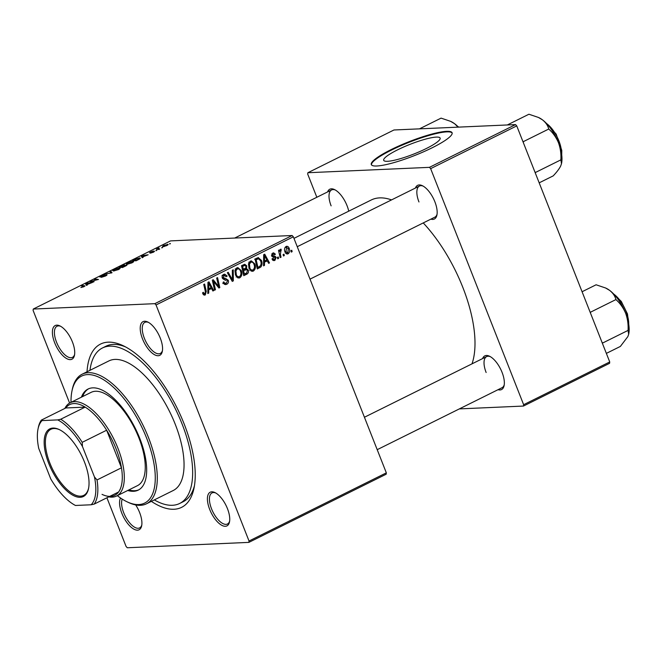 <?xml version="1.0" encoding="UTF-8"?>
<svg xmlns="http://www.w3.org/2000/svg" width="662" height="662" viewBox="0 0 662 662"><rect width="100%" height="100%" fill="white"/><g stroke="black" fill="none" stroke-linecap="round" stroke-linejoin="round"><path stroke-width="0.99" d="M160.27 338.1A18.809 8.283 63.6 0 1 162.322 351.373A18.809 8.283 63.6 0 1 153.832 354.311A18.809 8.283 63.6 0 1 142.512 338.894A18.809 8.283 63.6 0 1 147.742 322.005A18.809 8.283 63.6 0 1 160.27 338.1M148.487 322.402A17.361 7.646 -116.4 0 0 144.837 322.369A17.361 7.646 -116.4 0 0 144.366 338.282A17.361 7.646 -116.4 0 0 160.278 353.467A17.361 7.646 -116.4 0 0 162.455 350.546M227.455 508.648A18.809 8.283 63.6 0 1 229.499 521.921A18.809 8.283 63.6 0 1 221.017 524.858A18.809 8.283 63.6 0 1 209.697 509.434A18.809 8.283 63.6 0 1 214.918 492.553A18.809 8.283 63.6 0 1 227.455 508.648M215.671 492.95A17.361 7.646 -116.4 0 0 212.014 492.917A17.361 7.646 -116.4 0 0 211.542 508.83A17.361 7.646 -116.4 0 0 227.455 524.014A17.361 7.646 -116.4 0 0 229.64 521.085M135.677 504.924A18.809 8.283 63.6 0 1 139.616 512.537A18.809 8.283 63.6 0 1 141.66 525.81A18.809 8.283 63.6 0 1 133.178 528.748A18.809 8.283 63.6 0 1 121.858 513.331A18.809 8.283 63.6 0 1 120.517 497.989M122.213 499.115A17.361 7.646 -116.4 0 0 123.703 512.719A17.361 7.646 -116.4 0 0 139.624 527.912A17.361 7.646 -116.4 0 0 141.8 524.983M72.439 341.997A18.809 8.283 63.6 0 1 74.483 355.262A18.809 8.283 63.6 0 1 65.993 358.2A18.809 8.283 63.6 0 1 54.681 342.784A18.809 8.283 63.6 0 1 59.903 325.903A18.809 8.283 63.6 0 1 72.439 341.997M60.647 326.292A17.361 7.646 -116.4 0 0 56.998 326.258A17.361 7.646 -116.4 0 0 56.527 342.171A17.361 7.646 -116.4 0 0 72.439 357.364A17.361 7.646 -116.4 0 0 74.624 354.435M327.582 191.93A18.809 8.283 63.6 0 1 334.509 189.58A18.809 8.283 63.6 0 1 347.037 205.675A18.809 8.283 63.6 0 1 348.733 211.17M415.422 188.041A18.809 8.283 63.6 0 1 422.348 185.691A18.809 8.283 63.6 0 1 434.876 201.786A18.809 8.283 63.6 0 1 436.92 215.051A18.809 8.283 63.6 0 1 430.863 219.147M310.023 279.132L434.876 217.153A17.361 7.646 -116.4 0 0 437.061 214.223M482.606 358.589A18.809 8.283 63.6 0 1 489.524 356.23A18.809 8.283 63.6 0 1 502.053 372.325A18.809 8.283 63.6 0 1 504.105 385.598A18.809 8.283 63.6 0 1 498.039 389.686M377.199 449.68L502.061 387.692A17.361 7.646 -116.4 0 0 504.237 384.771M87.028 371.779A91.149 40.134 63.6 0 1 123.372 345.812A91.149 40.134 63.6 0 1 184.094 423.812A91.149 40.134 63.6 0 1 194.016 488.117A91.149 40.134 63.6 0 1 151.366 501.366M154.312 499.909A86.813 38.222 -116.4 0 0 179.667 503.468L183.159 501.738A86.813 38.222 -116.4 0 0 194.454 485.685M471.989 363.86A99.83 43.957 -116.4 0 0 462.796 287.308A99.83 43.957 -116.4 0 0 423.241 222.928M391.532 199.899A99.83 43.957 -116.4 0 0 371.274 199.974L293.961 238.361M426.229 148.561A30.328 5.205 -21.5 0 0 440.131 138.085A30.328 5.205 -21.5 0 0 397.597 149.835A30.328 5.205 -21.5 0 0 383.695 160.312A30.328 5.205 -21.5 0 0 426.229 148.561M432.195 147.758A43.402 7.447 -21.5 0 0 452.088 132.756A43.402 7.447 -21.5 0 0 391.209 149.571A43.402 7.447 -21.5 0 0 371.316 164.573A43.402 7.447 -21.5 0 0 432.195 147.758M452.163 133.037A43.402 7.447 -21.5 0 0 391.424 150.109A43.402 7.447 -21.5 0 0 371.456 164.83M386.169 474.215L248.871 542.377L249.028 541.019L386.335 472.858L386.169 474.215M106.913 497.783L126.086 546.473L127.294 547.764L248.871 542.377M254.82 263.898C256.004 266.836 255.524 269.219 253.397 271.048L252.396 271.321L249.02 268.424L248.515 263.757L250.385 261.159L251.403 260.886L254.82 263.898L253.819 263.939M264.477 262.375L264.477 265.404L263.559 265.859L263.683 254.696L264.717 254.183L269.492 262.913L268.64 263.335L267.374 260.936L263.6 262.417M203.822 294.987L205.303 294.921L202.829 293.705L202.572 292.819L203.375 292.281L203.615 293.125L204.93 293.812L205.352 291.512L203.739 284.453L204.599 284.031L206.271 291.338L205.303 294.921L204.525 295.144M202.953 293.986L204.93 293.812M228.266 280.266C228.795 282.078 228.299 283.41 226.785 284.263L225.527 284.619L223.028 282.368L223.822 281.838L224.583 283.096L226.412 283.146L227.455 280.771L226.917 280.067L224.087 279.587L222.324 278.032C221.811 276.385 222.242 275.193 223.632 274.432L224.699 274.142L227.074 275.946L226.338 276.666L224.037 275.533L223.152 277.552L225.634 278.462L228.266 280.266L227.182 280.307M222.018 275.458L224.749 275.342L222.374 275.607M233.247 269.806L233.347 280.862L232.263 281.391L227.364 272.727L228.216 272.305L232.42 279.736L232.337 270.262L233.247 269.806M241.282 270.617C242.458 273.555 241.986 275.938 239.859 277.767L238.858 278.04L235.482 275.144L234.977 270.485L236.839 267.878L237.865 267.605L241.282 270.617L240.281 270.659M291.801 250.253L292.124 251.676L291.28 252.098L290.932 250.683L291.801 250.253M156.042 304.959L154.842 303.668L33.257 309.055L170.564 240.894L292.141 235.507L293.349 236.806L156.042 304.959L249.028 541.019M293.349 236.806L386.335 472.858M248.25 270.005C248.829 271.768 248.424 273.116 247.042 274.06L243.782 275.673L241.506 265.71L244.775 264.27L246.727 265.818L246.496 268.64L248.25 270.005L247.224 270.055M208.737 290.047L208.729 293.076L207.81 293.531L207.942 282.368L208.977 281.855L213.743 290.585L212.899 291.007L211.625 288.615L207.851 290.088M214.083 283.65L215.448 289.741L214.587 290.171L212.32 280.192L213.214 279.753L218.65 286.472L216.681 278.032L217.541 277.61L219.817 287.573L218.923 288.02L213.478 281.317L214.083 283.65L213.114 283.692M274.937 260.356L273.969 260.629L271.966 258.941L272.769 258.403L274.647 259.487L275.351 257.899L271.66 255.921L272.678 253.116L273.621 252.851L275.417 254.208L274.614 254.746L272.976 253.976L272.446 255.35L275.26 256.393L276.17 257.402L274.937 260.356L273.108 260.431M272.347 259.711L274.647 259.487M271.784 253.91L273.472 253.836L271.718 254.034M258.163 257.584L261.407 260.373C262.384 262.715 262.235 264.891 260.952 266.885L257.319 268.954L255.044 258.991L258.403 257.559M286.588 253.86L288.16 253.794C286.737 254.258 285.711 253.687 285.082 252.098C284.072 249.789 284.403 247.911 286.067 246.471C287.515 246.041 288.549 246.661 289.153 248.308C290.097 250.55 289.766 252.379 288.16 253.794L287.366 254.009M286.067 246.471L286.828 246.264M283.973 254.142L284.296 255.565L283.452 255.987L283.104 254.572L283.973 254.142M280.398 254.274L281.036 257.187L280.175 257.609L278.52 250.36L279.372 249.938L279.712 251.436L280.481 249.243L281.16 249.202L280.398 254.274L279.422 254.316M281.234 250.418L279.819 250.459M278.255 256.972L278.586 258.403L277.734 258.817L277.395 257.402L278.255 256.972M132.847 261.167L133.798 261.399L132.069 262.806L127.212 264.287L126.21 263.824L127.907 262.657L132.847 261.167L133.227 262.135M142.835 256.848L143.141 257.286L142.222 257.741L141.221 256.078L142.256 255.565L148.156 254.796L142.835 256.848L143.025 257.344L142.735 256.641L145.044 255.499L142.148 255.855L142.735 256.641M84.802 286.199L84.628 285.752L83.975 286.687L80.896 287.54L83.685 286.166L81.277 285.835L82.138 285.405L84.993 285.91M83.553 286.886L83.685 286.166M106.781 275.243L106.607 274.813C107.352 274.846 106.971 275.251 105.457 276.021L101.319 277.345L105.812 275.235L100.144 277.014C99.432 276.997 99.772 276.633 101.154 275.938L105.026 274.689L100.963 276.592L107.004 274.904M106.16 275.649L105.812 275.235M110.786 271.188L112.01 272.744L104.902 274.109L110.918 272.976L109.875 271.635L110.786 271.188L111.497 272.992M119.309 267.887L120.252 268.118L118.531 269.525L113.665 271.006L112.672 270.551L114.369 269.384L119.309 267.887L119.69 268.863M170.3 243.492L169.431 243.922L170.399 243.748M154.842 303.668L292.141 235.507M126.748 265.313L126.566 264.841C127.344 264.85 127.063 265.222 125.706 265.942L122.445 267.556L119.036 267.084L124.539 264.883L124.58 265.388L126.98 264.949M87.086 284.519L87.392 284.958L86.474 285.413L85.472 283.75L86.515 283.237L92.407 282.467L87.086 284.519L87.285 285.016M92.059 281.325L94.103 281.631L93.251 282.053L89.858 281.573L97.14 279.794L94.219 279.414L95.08 278.983L98.481 279.455L91.191 281.242L92.291 281.921M149.728 252.867L150.506 252.023L153.493 251.022L150.862 252.396L154.61 251.163L153.617 252.114L150.415 253.165L153.799 251.585L149.438 252.801M153.286 252.272L153.799 251.585M150.903 252.023L150.588 252.685M139.591 258.999L135.983 260.836L132.582 260.365L135.71 258.842L140.394 258.106L139.591 258.999L138.524 258.288L133.832 259.992L136.446 260.356L137.53 259.818C139.649 258.71 139.98 258.197 138.524 258.288M167.627 245.097L167.32 244.336C168.545 244.261 168.38 244.667 166.832 245.552L163.431 246.612C162.14 246.703 162.298 246.297 163.895 245.379L168.107 244.51M163.431 246.612L162.595 246.43M162.471 247.381L161.602 247.811L162.571 247.638M158.938 249.442L158.731 248.912L159.691 249.069L158.839 249.491L156.356 249.152L159.012 247.861L158.731 248.912L158.681 248.217M156.762 250.219L155.893 250.641L156.861 250.476M33.257 309.055L33.1 310.412L69.601 403.067M125.581 346.938A86.813 38.222 -116.4 0 0 105.953 346.226L102.469 347.964A86.813 38.222 -116.4 0 0 89.974 370.315M609.578 363.314L523.468 406.054L523.634 404.697L609.735 361.957L609.578 363.314M459.345 408.901L523.468 406.054M515.549 124.597L393.964 129.984L307.863 172.732L429.439 167.345L515.549 124.597L516.749 125.896L609.735 361.957M516.749 125.896L430.648 168.645L523.634 404.697M307.863 172.732L307.698 174.089L316.833 197.268M430.648 168.645L429.439 167.345M335.253 189.969A17.361 7.646 -116.4 0 0 331.604 189.936A17.361 7.646 -116.4 0 0 331.124 205.857M490.269 356.628A17.361 7.646 -116.4 0 0 486.62 356.595A17.361 7.646 -116.4 0 0 486.14 372.507M423.092 186.08A17.361 7.646 -116.4 0 0 419.443 186.047A17.361 7.646 -116.4 0 0 418.963 201.96M120.294 266.72L121.353 266.86L123.91 265.503L120.294 266.72L120.517 267.291M121.585 267.44L121.353 266.86M124.026 265.801L123.711 265.305M121.75 266.918L122.9 267.076L125.706 265.263L121.75 266.918L121.982 267.498M125.383 266.099L125.706 265.263M118.117 269.732L118.035 269.525C119.524 268.64 119.648 268.234 118.407 268.309L114.898 269.368L113.699 270.204L113.881 270.998M113.699 270.204L114.534 270.584L118.035 269.525M119.433 269.029L118.407 268.309M82.361 285.984L82.138 285.405M86.697 283.824L86.995 284.312L89.304 283.171L86.399 283.526L87.185 285.057M87.268 285.024L86.995 284.312M87.036 285.14L86.399 283.526M90.992 281.731L90.752 281.127M95.303 279.571L95.08 278.983M91.406 281.789L91.191 281.242M142.777 257.468L142.148 255.855M139.798 258.867L139.401 257.866M134.063 260.571L133.832 259.992M131.655 263.004L131.572 262.806C133.07 261.92 133.194 261.515 131.945 261.589L128.436 262.649L127.245 263.484L127.427 264.27M127.245 263.484L128.08 263.865L131.572 262.806M132.971 262.309L131.945 261.589M164.292 245.379C163.291 245.999 163.266 246.272 164.226 246.198L166.402 245.569L166.476 244.758L164.292 245.379C163.291 245.999 163.266 246.272 164.226 246.198L164.333 246.479M166.468 245.726L166.476 244.758M157.44 249.301L157.217 248.722M157.945 249.367L157.721 248.796M291.189 251.717L292.124 251.676M244.758 273.894L247.042 274.06M244.311 274.176L243.533 274.565M243.277 264.825L243.79 265.487M245.676 265.859L246.727 265.818M245.031 268.698L246.496 268.64M243.765 268.755L245.519 270.129M242.656 270.766L243.599 270.717L244.377 274.085L246.777 272.835L247.398 270.402L246.355 269.533L242.491 270.038M241.68 266.488L242.623 266.447L243.335 269.558L245.941 267.804L245.9 266.273L244.915 265.437L241.514 265.768M242.391 269.6L243.335 269.558M241.531 265.843L244.079 265.727L242.623 266.447M244.915 265.437L244.079 265.727M243.426 274.126L244.377 274.085M242.664 269.947L245.395 269.831L243.599 270.717M246.355 269.533L245.395 269.831M237.832 277.858L239.859 277.767M236.508 268.077L237.426 268.813M238.295 276.857L237.476 277.684M235.92 270.866L236.342 274.771C236.979 276.402 238.03 277.03 239.487 276.65C241.059 275.127 241.357 273.224 240.397 270.932C239.776 269.26 238.725 268.607 237.244 268.979L235.92 270.866L234.894 270.907M235.358 274.813L236.342 274.771M235.548 269.053L237.923 268.797L235.192 268.913M236.061 276.956L239.487 276.65M231.998 280.92L233.347 280.862M231.352 279.778L232.42 279.736M224.476 284.362L226.785 284.263M223.326 282.169L223.938 282.136M223.392 283.146L224.583 283.096M223.26 274.656L223.971 275.375M226.015 275.988L227.074 275.946M226.139 276.195L227.149 276.153M222.184 277.593L223.152 277.552M222.44 278.28L223.797 278.222M222.597 278.561L225.535 280.382M225.221 283.41L224.294 284.246M202.646 293.167L203.615 293.125M205.319 291.379L206.271 291.338M203.565 293.961L203.259 294.499M207.818 293.117L208.729 293.076M209.689 288.276L209.912 288.69M212.692 290.635L213.743 290.585M207.86 289.244L211.625 288.615M208.811 285.421L208.77 288.731L211.079 287.589L208.737 283.187L208.811 285.421L207.901 285.463M207.868 288.773L208.77 288.731M207.934 283.22L208.737 283.187M214.505 289.782L215.448 289.741M217.657 286.514L218.65 286.472M218.592 287.631L219.817 287.573M212.585 281.358L213.478 281.317M274.333 254.258L275.417 254.208M271.511 255.391L272.446 255.35M271.66 255.904L272.752 255.855M271.875 256.343L275.26 256.393M272.529 256.508L273.439 257.526M275.02 257.46L276.17 257.402M273.183 259.678L272.719 260.158M263.567 265.445L264.477 265.404M265.429 260.605L265.652 261.018M268.441 262.963L269.492 262.913M263.608 261.573L267.374 260.936M264.56 257.75L264.519 261.06L266.827 259.909L264.486 255.515L264.56 257.75L263.65 257.791M263.617 261.101L264.519 261.06M263.675 255.549L264.486 255.515M257.079 267.878L259.736 267.754M256.93 258.048L257.717 258.776M260.398 260.414L261.407 260.373M258.677 266.985L260.952 266.885M258.221 267.009L257.005 267.878M255.218 259.769L256.169 259.727L257.915 267.365L258.999 266.827C261.151 265.47 261.664 263.443 260.538 260.737L258.528 258.743L254.663 259.239M256.972 267.407L257.915 267.365M258.528 258.743L256.169 259.727M251.378 271.139L253.397 271.048M250.046 261.349L250.972 262.094M251.833 270.137L251.022 270.957M249.466 264.146L249.88 268.044C250.517 269.682 251.568 270.311 253.033 269.93C254.597 268.408 254.903 266.505 253.935 264.212C253.314 262.533 252.263 261.879 250.782 262.26L249.466 264.146L248.432 264.188M248.895 268.093L249.88 268.044M249.086 262.334L251.469 262.069L248.73 262.193M249.599 270.237L253.033 269.93M288.144 248.358L289.153 248.308M285.107 247.298L286.745 247.232L285.885 251.577L287.829 252.942L288.309 248.73L286.365 247.331L285.049 247.389M284.908 251.618L285.885 251.577M285.653 253.132L287.829 252.942M283.361 255.606L284.296 255.565M280.084 257.228L281.036 257.187M278.768 251.477L279.712 251.436M277.643 258.445L278.586 258.403M48.773 463.474A37.759 16.624 63.6 0 1 59.266 429.58A37.759 16.624 63.6 0 1 84.422 461.894A37.759 16.624 63.6 0 1 88.534 488.539A37.759 16.624 63.6 0 1 71.496 494.431A37.759 16.624 63.6 0 1 48.773 463.474M59.704 429.795A36.89 16.244 -116.4 0 0 50.891 429.29A36.89 16.244 -116.4 0 0 49.882 463.11A36.89 16.244 -116.4 0 0 83.702 495.383A36.89 16.244 -116.4 0 0 88.625 488.059M64.859 408.429A52.083 22.93 63.6 0 1 70.197 402.744A52.083 22.93 63.6 0 1 117.952 448.306A52.083 22.93 63.6 0 1 116.52 496.053A52.083 22.93 63.6 0 1 108.758 496.864M102.031 494.365A50.643 22.293 -116.4 0 0 118.597 491.982A50.643 22.293 -116.4 0 0 121.46 467.811A50.643 22.293 -116.4 0 0 116.098 448.919A50.643 22.293 -116.4 0 0 106.648 430.209A50.643 22.293 -116.4 0 0 85.166 407.113L65.795 407.966L41.358 420.097L42.037 420.593A49.195 21.656 -116.4 0 0 38.024 429.009A49.195 21.656 -116.4 0 0 38.735 448.414L50.742 478.891A49.195 21.656 -116.4 0 0 75.468 505.47L91.157 504.775A49.195 21.656 -116.4 0 0 94.459 476.954L82.452 446.478A49.195 21.656 -116.4 0 0 57.726 419.898L42.037 420.593M57.726 419.898L60.73 419.236L85.166 407.113A50.643 22.293 -116.4 0 0 65.795 407.966M94.459 476.954L97.024 479.942L121.46 467.811L106.648 430.209L82.212 442.34L82.452 446.478M118.597 491.982L94.161 504.113L91.157 504.775M97.024 479.942A50.643 22.293 63.6 0 1 94.161 504.113M38.024 429.009L38.346 427.437A50.643 22.293 63.6 0 1 41.358 420.097M60.73 419.236A50.643 22.293 63.6 0 1 82.212 442.34M127.741 490.484A56.427 24.842 -116.4 0 0 138.234 490.12A56.427 24.842 -116.4 0 0 139.781 438.401A56.427 24.842 -116.4 0 0 88.046 389.041A56.427 24.842 -116.4 0 0 81.418 397.175M128.908 489.905A56.427 24.842 -116.4 0 0 138.805 489.814M117.331 495.648A70.892 31.213 -116.4 0 0 126.905 501.73A70.892 31.213 -116.4 0 0 146.608 438.095A70.892 31.213 -116.4 0 0 103.951 379.971A70.892 31.213 -116.4 0 0 71.959 391.043A70.892 31.213 -116.4 0 0 71.016 402.339M71.959 391.043L72.282 389.471A72.34 31.85 63.6 0 1 82.138 374.204A72.34 31.85 63.6 0 1 148.454 437.491A72.34 31.85 63.6 0 1 146.468 503.799A72.34 31.85 63.6 0 1 128.345 502.417L126.905 501.73M146.468 503.799L173.229 490.509A72.34 31.85 -116.4 0 0 175.215 424.201A72.34 31.85 -116.4 0 0 108.899 360.922L82.138 374.204M179.667 503.468A86.813 38.222 -116.4 0 0 182.05 423.903A86.813 38.222 -116.4 0 0 102.469 347.964M70.197 402.744L91.141 392.351A52.083 22.93 63.6 0 1 138.896 437.913A52.083 22.93 63.6 0 1 137.464 485.651L116.52 496.053M88.642 388.768A56.427 24.842 -116.4 0 0 82.585 396.596M523.369 142.694L523.402 141.61L548.732 129.04C552.886 132.706 556.121 137.249 558.43 142.644C560.416 148.131 561.235 153.865 560.871 159.856L535.541 172.434L534.805 171.731M507.299 124.969L528.913 114.236L538.413 117.439L542.451 119.839C545.811 122.528 547.904 125.598 548.732 129.04M539.182 182.836L553.2 175.877C556.684 172.219 559.175 168.951 560.656 166.071L561.484 163.721L560.871 159.856M561.484 163.721L561.591 163.191A29.12 12.818 -116.4 0 0 558.43 142.644A29.12 12.818 -116.4 0 0 542.451 119.839A29.12 12.818 63.6 0 0 539.025 117.728L538.413 117.439M419.46 128.858L441.082 118.126L450.574 121.328L454.612 123.728L458.071 127.145M458.452 127.129A29.12 12.818 -116.4 0 0 454.612 123.728A29.12 12.818 -116.4 0 0 451.186 121.626A29.12 12.818 -116.4 0 0 450.93 121.502M628.668 334.269L628.776 333.739A29.12 12.818 63.6 0 0 625.607 313.192A29.12 12.818 -116.4 0 0 618.507 299.927A29.12 12.818 -116.4 0 0 609.628 290.386C612.971 293.051 615.064 296.121 615.917 299.58C620.071 303.254 623.298 307.797 625.607 313.192C627.601 318.679 628.412 324.413 628.056 330.404L628.668 334.269L627.841 336.61L620.377 346.425L606.359 353.384M602.395 343.321L602.718 342.982L601.981 342.279M602.718 342.982L628.056 330.404M590.545 313.242L590.578 312.158L615.917 299.58M582.08 291.743L596.098 284.784L605.589 287.987L609.628 290.386A29.12 12.818 -116.4 0 0 606.202 288.276A29.12 12.818 -116.4 0 0 605.945 288.152M142.934 257.386L142.446 256.144M230.062 277.494L231.179 277.444M222.904 278.586L225.634 278.462M214.529 282.748L215.704 282.699M216.317 284.925L217.5 284.875M271.792 256.194L273.687 256.111M255.093 259.214L257.394 259.115M561.525 153.617A21.705 9.558 -116.4 0 0 561.426 150.845A21.705 9.558 -116.4 0 0 546.605 123.571M628.701 324.165A21.705 9.558 -116.4 0 0 620.774 301.5A21.705 9.558 -116.4 0 0 613.79 294.118M163.522 246.024L163.746 246.587M158.185 248.697L158.475 249.442M225.535 283.394L222.804 283.518M280.928 250.368L279.827 250.418M419.443 186.047L297.246 246.711M545.645 122.594L556.171 134.113L561.781 150.382L561.724 154.982M234.687 238.055L331.604 189.936M457.806 126.492L458.84 127.112M451.186 121.626L450.574 121.328M364.431 417.25L486.62 356.595M628.9 325.522L627.468 313.929L621.287 301.417L612.822 293.142M606.202 288.276L605.589 287.987"/></g></svg>
